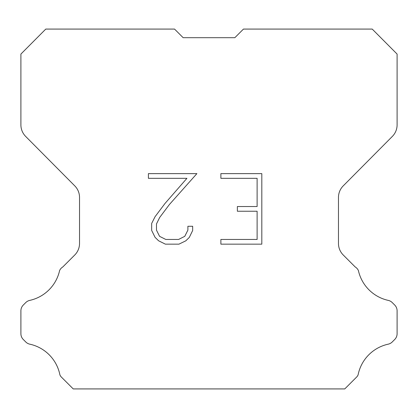 <?xml version="1.0" encoding="UTF-8"?>
<svg xmlns="http://www.w3.org/2000/svg" width="418" height="418" viewBox="0 0 418 418"><rect width="100%" height="100%" fill="white"/><g stroke="black" fill="none" stroke-linecap="round" stroke-linejoin="round"><path stroke-width="0.63" d="M183.147 37.683L234.853 37.683L183.147 37.683L234.853 37.683L183.147 37.683L234.853 37.683L183.147 37.683L234.853 37.683L183.147 37.683L234.853 37.683L183.147 37.683L234.853 37.683L183.147 37.683L174.541 29.077L45.776 29.077L20.9 54.068L20.9 124.883A16.354 16.354 0 0 0 25.65 136.409L74.78 185.885A16.354 16.354 0 0 1 79.53 197.406L79.53 243.454A16.354 16.354 0 0 1 74.738 255.017L62.794 266.966A8.177 8.177 0 0 0 59.602 270.55A39.255 39.255 0 0 1 29.762 300.385A8.177 8.177 0 0 0 25.749 302.585L23.293 305.041A8.177 8.177 0 0 0 20.9 310.82L20.9 333.71A8.177 8.177 0 0 0 23.293 339.494L25.979 342.175A8.177 8.177 0 0 0 29.96 344.207A39.255 39.255 0 0 1 59.915 374.904A7.879 7.879 0 0 0 61.044 376.728L73.239 388.923L344.761 388.923L356.956 376.728A7.879 7.879 0 0 0 358.085 374.904A39.255 39.255 0 0 1 388.04 344.207A8.177 8.177 0 0 0 392.021 342.175L394.707 339.494A8.177 8.177 0 0 0 397.1 333.71L397.1 310.82A8.177 8.177 0 0 0 394.707 305.041L392.251 302.585A8.177 8.177 0 0 0 388.238 300.385A39.255 39.255 0 0 1 358.398 270.55A8.177 8.177 0 0 0 355.206 266.966L343.262 255.017A16.354 16.354 0 0 1 338.47 243.454L338.47 197.406A16.354 16.354 0 0 1 343.22 185.885L392.35 136.409A16.354 16.354 0 0 0 397.1 124.883L397.1 54.068L372.224 29.077L243.459 29.077L234.853 37.683M257.112 239.457L257.112 211.242L237.367 211.242L237.367 206.539L257.112 206.539L257.112 178.329L220.882 178.329L220.882 173.627L261.814 173.627L261.814 244.159L220.882 244.159L220.882 239.457L257.112 239.457M192.667 226.274L192.667 230.501L189.317 237.387L185.827 240.81L178.941 244.159L165.392 244.159L158.553 240.758L155.062 237.314L151.666 230.428L151.666 223.447L155.062 216.702L165.026 203.435L186.93 178.329L148.406 178.329L148.406 173.627L196.894 173.627L169.436 204.475L159.655 217.506L156.484 223.944L156.484 230.135L159.561 236.337L165.805 239.457L178.57 239.457L184.772 236.327L187.891 230.135L187.891 226.274L192.667 226.274"/></g></svg>
